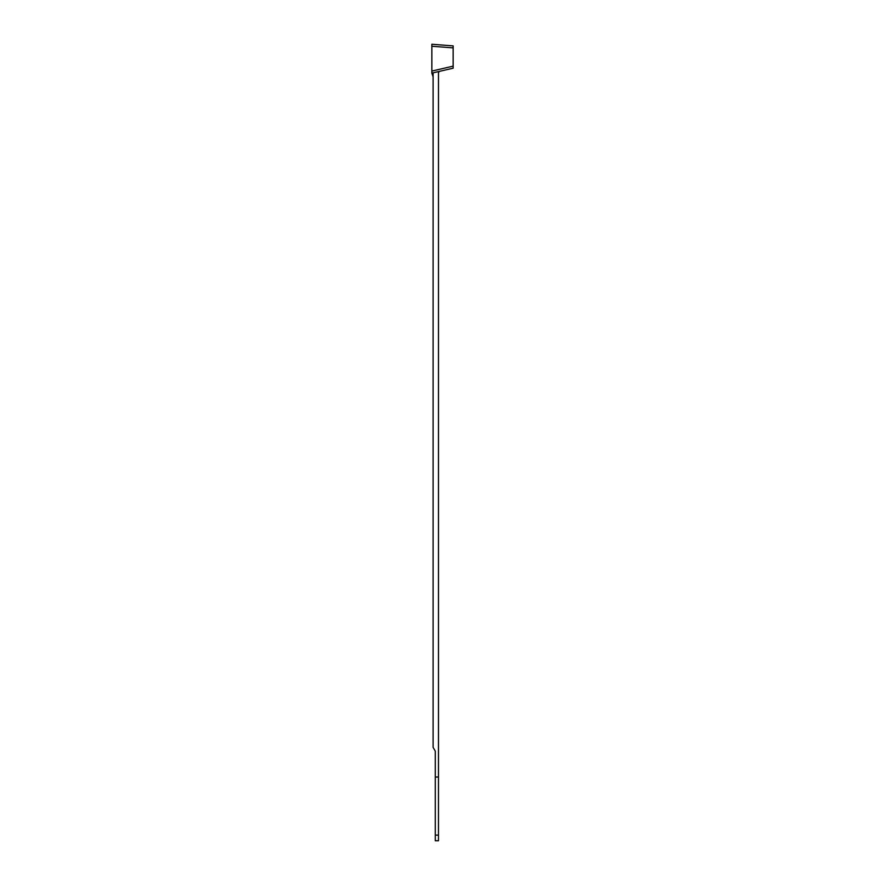 <?xml version="1.0" encoding="UTF-8"?>
<svg xmlns="http://www.w3.org/2000/svg" width="885" height="885" viewBox="0 0 885 885"><rect width="100%" height="100%" fill="white"/><g stroke="black" fill="none" stroke-linecap="round" stroke-linejoin="round"><path stroke-width="1.33" d="M438.473 835.141L435.287 835.141L435.287 840.75L438.473 840.75L438.473 72.537L439.402 71.375M431.847 73.123L431.847 71.077L431.847 73.123L453.153 68.189L431.847 73.123L433.097 76.884L433.097 73.112L433.097 747.349L435.287 751.144L435.287 777.03L438.473 777.03M435.287 835.141L435.287 777.03M453.153 68.189L453.153 45.887L431.847 44.25L431.847 71.077L453.153 66.143M453.153 47.879L431.847 46.252L431.847 44.25"/></g></svg>
